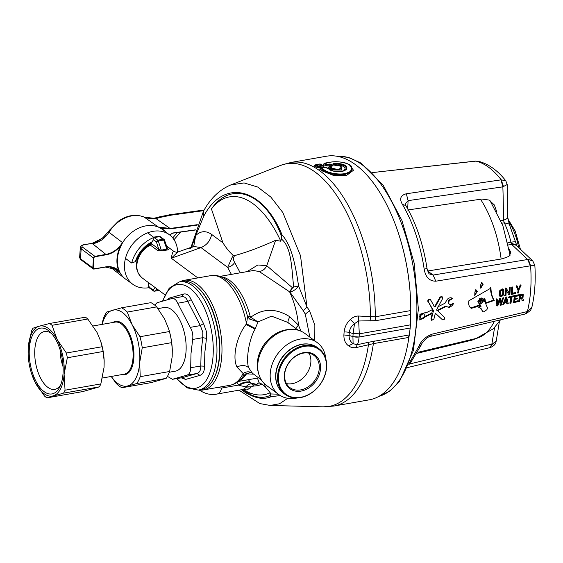 <?xml version="1.0" encoding="UTF-8"?>
<svg xmlns="http://www.w3.org/2000/svg" width="563" height="563" viewBox="0 0 563 563"><rect width="100%" height="100%" fill="white"/><g stroke="black" fill="none" stroke-linecap="round" stroke-linejoin="round"><path stroke-width="0.84" d="M408.893 337.385L409.294 334.992L408.309 337.511L408.893 337.385A123.67 60.009 80 0 1 398.836 372.889A123.67 60.009 80 0 1 369.293 399.829L333.782 406.064A123.67 60.009 80 0 0 363.332 379.124A123.67 60.009 80 0 0 373.375 343.641L356.386 347.526C353.402 348.089 350.777 347.512 348.511 345.788C345.337 343.458 343.803 339.848 343.894 334.964A118.399 57.454 80 0 0 344.099 332.036A6.186 2.4 -176.4 0 1 349.299 332.473L353.128 333.57L354.507 323.634L350.348 319.517C346.773 322.824 344.69 326.997 344.099 332.036M410.737 314.316A6.186 2.998 80 0 1 410.188 310.663L410.765 310.586L410.406 324.858A128.308 62.261 -100 0 1 410.181 328.032L409.308 334.915L368.638 342.248L368.434 344.823A123.198 59.784 80 0 1 358.511 379.575A123.198 59.784 -100 0 1 323.211 406.838L333.782 406.064M350.348 319.517C352.902 317.117 355.647 315.956 358.589 316.033L375.254 316.793A123.67 60.009 80 0 0 291.015 162.447L326.526 156.211A123.67 60.009 80 0 1 398.829 234.454A123.67 60.009 80 0 1 410.624 301.634A123.67 60.009 80 0 1 410.765 310.586M321.431 164.621L324.112 166.078L323.204 165.775L318.742 166.732A1.393 0.676 -100 0 0 319.298 167.619L316.765 167.366L314.21 165.972L315.146 165.17M324.112 166.078L323.38 166.901A1.393 0.676 -100 0 1 322.824 166.015L324.112 166.078M330.931 166.395L329.911 165.754L329.904 164.776L327.793 165.142A1.393 0.676 -100 0 0 328.349 166.029L325.822 165.782L323.268 164.382L324.197 163.58M319.58 169.132L320.685 168.203L319.58 169.132L321.966 170.814L333.169 175.297L346.66 175.36L353.501 170.237L349.088 164.417M327.905 168.513L326.92 167.844M329.615 168.217L328.63 167.542L329.742 166.613M410.624 301.634L410.61 301.205A122.122 59.263 -100 0 0 406.465 264.434A122.122 59.263 -100 0 0 398.963 234.862L398.829 234.454M287.777 398.287L279.522 403.77L270.17 405.451L323.211 406.838M316.765 167.366L317.694 166.739L315.125 165.346L315.47 165.135L318.785 166.585L323.204 165.775M318.742 166.732L317.792 166.409A0.929 0.753 -59.8 0 1 318.412 165.994A0.929 0.45 80 0 1 318.785 166.585L318.742 166.732M314.21 165.972L315.125 165.346M325.822 165.782L326.744 165.156L324.182 163.756L323.268 164.382M324.182 163.756L324.809 163.2L324.52 163.544L326.843 164.818A0.929 0.753 -59.8 0 1 327.462 164.403A0.929 0.45 80 0 1 327.842 165.001L330.565 164.889L329.946 164.628A0.929 0.45 80 0 0 329.566 164.037L331.262 164.199L333.106 165.353L332.719 165.93A0.929 0.45 80 0 0 332.515 165.874L332.515 165.874A0.929 0.45 80 0 0 332.36 165.979L332.36 165.979M321.966 170.814L322.916 170.202L331.959 174.143L343.529 175.093L351.481 171.736L351.446 166.324M320.516 168.506L323.113 169.935L320.685 168.203M328.63 167.542L329.573 166.922L330.833 167.823M328.349 166.029L329.911 165.754L330.544 164.952L329.897 164.875M331.262 164.199L330.643 164.614L332.48 165.768L330.565 164.889M359.088 336.956A128.308 62.261 -100 0 0 359.3 333.88L353.128 333.57A125.218 60.762 80 0 1 352.917 336.568A6.186 2.526 4.4 0 0 359.088 336.956L359.081 337.005C358.708 341.347 358.019 343.937 356.998 344.767L356.386 347.526M368.638 342.248L356.998 344.767L353.107 343.62L348.511 345.788M291.015 162.447L280.81 165.311L230.739 184.953L244.089 182.926L257.727 187.05L270.887 197.106L282.83 212.525L300.508 255.708L306.969 307.004L309.537 310.67L314.851 325.28L314.78 340.798M359.3 333.88L358.659 320.994L375.866 320.65L410.737 314.527M280.184 395.5L270.726 396.859C264.652 399.244 258.016 398.717 250.824 395.289L246.2 393.15L241.541 389.73M193.756 246.291L195.678 235.573L191.568 247.094M370.123 321.044L370.391 316.828A123.198 59.784 80 0 0 280.81 165.311M315.752 164.79L315.47 165.135L315.752 164.79A0.929 0.45 80 0 1 315.913 164.685A0.929 0.45 80 0 1 316.075 164.713L318.412 165.994L322.325 165.304A0.929 0.45 80 0 1 322.705 165.902L322.93 165.508L319.995 164.03A0.929 0.76 117.2 0 1 320.417 164.086L322.775 165.381A0.929 0.929 0 0 1 322.951 165.515L323.436 165.965M320.833 168.316L321.459 167.901L323.746 169.526L323.113 169.935L332.05 173.671L343.367 174.439L351.185 171.265L351.08 165.916M330.854 167.802L331.164 167.619L329.883 166.732L330.15 166.367L329.573 166.922M358.589 316.033L358.659 320.994L354.507 323.634C351.481 325.864 349.743 328.813 349.299 332.473A121.397 58.904 -100 0 1 349.088 335.471L352.917 336.568L353.107 343.62C350.376 341.755 349.039 339.039 349.088 335.471L343.894 334.964M240.232 272.823L234.694 262.442C233.089 265.053 230.746 266.7 227.656 267.383L233.11 255.278L234.87 255.525C247.051 252.189 260.634 247.122 275.603 240.302L280.824 241.231L282.056 234.862C292.443 246.657 295.723 267.636 298.594 285.962L306.969 307.004L303.302 310.755L305.308 314.154L309.833 337.124M278.291 394.184L270.522 393.945L270.726 396.859L269.431 395.733C264.075 398.02 258.199 397.83 251.802 395.156L250.655 394.635L250.824 395.289L251.802 395.156M242.505 389.561L250.655 394.635M281.472 237.058L280.733 234.074C263.984 192.173 230.724 180.639 211.435 208.964L222.948 242.822C226.157 248.016 229.542 252.168 233.11 255.278M324.52 163.544L325.132 163.122L327.462 164.403L329.566 164.037M323.746 169.526C329.376 174.34 347.16 176.092 350.784 170.638C356.14 164.818 340.326 159.885 329.017 162.44A0.929 0.45 80 0 0 328.855 162.411L328.855 162.411A0.929 0.45 80 0 0 328.715 162.496M325.97 167.415A0.929 0.732 124 0 0 325.372 167.218L327.251 168.302L331.382 167.816A0.929 0.45 80 0 0 331.171 167.753L331.171 167.753A0.929 0.45 80 0 0 331.009 167.851L331.009 167.851M328.264 168.358A0.929 0.45 80 0 0 328.053 168.302A0.929 0.45 80 0 0 327.891 168.4L327.251 168.302M331.164 167.619L331.797 167.204L331.382 167.816M329.883 166.732L330.509 166.317L331.797 167.204M332.48 165.768L333.106 165.353M281.352 239.015C291.803 247.08 291.655 269.522 293.682 286.975L298.594 285.962C296.222 289.276 293.33 291.303 289.91 292.035L303.302 310.755M293.682 286.982L292.57 287.82L289.91 292.035L259.261 271.528L253.371 270.514L219.908 276.391M301.001 331.206L298.481 325.147L295.589 328.285M270.444 394.825L269.431 395.733M264.223 383.487L265.447 387.02L270.226 392.77L270.522 393.945M189.759 248.684L193.482 246.411L200.998 247.586C206.804 245.137 210.358 240.753 211.653 234.433C205.959 230.464 200.632 230.844 195.678 235.573L203.679 216.354L203.532 211.111M166.578 245.989L173.932 251.443C176.163 252.323 177.451 252.52 177.802 252.027L171.293 258.227L200.998 247.586L227.656 267.383L231.386 274.378M333.514 163.446C342.867 163.242 347.294 165.135 346.808 169.132C342.593 172.524 336.66 172.7 329.01 169.667L329.264 168.935A0.929 0.45 80 0 1 329.594 169.498L332.839 168.935L332.501 168.365L333.838 168.492C340.784 171.208 344.528 165.332 335.879 165.494L332.761 164.023L333.514 163.446L333.444 164.305M292.57 287.82L266.763 265.694C265.187 269.015 262.689 270.958 259.261 271.528M292.26 287.602L289.586 291.817A53.33 25.877 -100 0 1 297.102 315.547A53.33 25.877 80 0 1 298.481 325.147L289.882 316.814C275.99 308.038 262.928 308.193 250.697 317.279L250.148 316.307A53.33 25.877 -100 0 0 220.858 276.729M249.775 372.607L246.735 373.895L253.631 374.142M246.735 373.895L243.399 376.028L245.686 373.874L246.735 373.895M261.999 384.149L259.043 382.727L261.281 384.255L261.999 384.149L265.447 387.02M174.199 251.795C173.193 250.697 172.222 252.843 171.293 258.227L197.817 277.918M333.366 164.227L336.948 163.974C344.95 164.755 347.723 166.817 345.274 170.153L340.594 171.659M335.266 165.431L334.668 165.233M341.6 167.176L339.679 169.505L333.373 168.991L333.838 168.492M332.839 168.935L333.352 169.132L332.839 168.935M329.594 169.498L329.01 169.667L329.735 169.618M329.292 169.639L329.369 169.681C334.521 172.454 342.698 171.75 342.902 171.236L345.274 170.153C347.631 166.944 344.852 164.889 336.948 163.974L336.892 164.875L334.781 164.882L333.753 164.107M475.784 161.145L376.717 172.095L475.454 161.102M372.389 172.482L377.168 172.116M407.689 208.789L408.098 200.646L405.163 203.919L405.824 205.516L402.432 204.432C411.968 220.773 418.83 239.993 423.017 262.084L424.213 269.213C425.529 277.137 429.393 281.134 435.797 281.204L530.585 265.785L528.361 259.466L527.665 259.515L530.36 265.806M402.432 204.432C399.202 198.823 400.504 195.27 406.338 193.771L501.239 179.836A95.013 46.103 -100 0 0 476.024 161.124L475.263 161.109M503.505 186.67L501.239 179.836L505.827 180.836L507.193 184.53L502.85 186.853A916.599 709.69 -57.9 0 1 503.406 220.154L504.342 222.835A56.997 27.657 80 0 1 510.958 242.21L511.69 244.426A9.275 7.319 -47.9 0 1 516.876 245.947L532.83 261.007L534.85 265.419C535.821 280.677 534.815 294.646 531.845 307.342L527.158 311.592L432.088 334.155C425.508 336.674 421.082 340.791 418.809 346.498L421.645 344.282M409.414 362.931L418.809 346.498M508.924 297.693A96.364 46.757 -100 0 0 509.008 296.743L513.576 295.807A96.076 46.623 -100 0 1 513.491 296.757L511.704 297.13A96.189 46.673 -100 0 1 511.014 303.133L510.029 303.337A96.252 46.708 -100 0 0 510.711 297.327L508.924 297.693M512.731 286.961L511.739 287.165A96.224 46.694 -100 0 1 511.373 294.428L515.546 293.576A95.963 46.567 -100 0 0 515.617 292.549L512.436 293.196A96.16 46.659 -100 0 0 512.731 286.961M506.271 288.284L505.335 288.474A96.625 46.884 -100 0 1 504.969 295.737L505.961 295.533A96.562 46.856 -100 0 0 506.25 290.395L508.931 294.928L509.867 294.731A96.315 46.736 -100 0 0 510.233 287.475L509.241 287.672A96.379 46.771 -100 0 1 509.015 292.859L506.271 288.284M503.73 304.625L504.434 302.993L506.911 302.486L507.214 303.914L508.262 303.696L506.658 297.222L505.827 297.391L502.682 304.843L503.73 304.625L502.9 304.351M516.264 286.236L518.009 290.029A95.816 46.497 -100 0 1 517.812 293.112L518.748 292.922A95.759 46.469 -100 0 0 518.938 289.959L521.078 285.258L520.029 285.469L518.516 289.016L517.249 286.039L516.264 286.236M518.403 295.807A95.766 46.469 -100 0 0 518.495 294.801L514.322 295.659A96.027 46.595 -100 0 1 513.547 302.62L517.721 301.761A95.766 46.469 -100 0 0 517.854 300.783L514.666 301.43A95.963 46.567 -100 0 0 514.913 299.403L517.629 298.847A95.794 46.483 -100 0 0 517.707 298.172L514.983 298.77A95.963 46.567 -100 0 0 515.208 296.567L518.403 295.807L517.939 295.462A94.837 46.018 -100 0 0 517.988 294.906M523.076 297.306L523.217 294.329L519.494 294.632A95.703 46.44 -100 0 1 518.713 301.592L519.705 301.388A95.64 46.412 -100 0 0 520.078 298.446L521.345 298.186L522.45 300.762L523.625 300.522L522.513 297.728L523.076 297.306L522.605 296.954L522.957 294.182M499.627 296.018L499.163 294.343L499.592 290.839L501.682 289.101L503.392 289.593L503.899 291.303L503.449 294.78L502.027 296.229L499.838 296.208M502.963 289.255L503.801 290.297M497.178 299.164L497.692 303.929L499.487 298.693L500.204 298.545L500.957 303.26L502.52 298.073L503.561 297.855L501.161 305.153L500.331 305.322L499.67 300.586L497.819 305.836L496.995 306.005L496.13 299.375L497.178 299.164M485.461 303.457L494.251 300.424C492.161 297.095 491.063 292.985 490.971 288.08L468.909 300.748C468.226 304.316 469.021 306.842 471.28 308.341L477.508 306.532L476.868 305.913L477.727 305.16L480.612 307.011L481.02 306.568L478.803 302.092L479.05 301.282L479.739 301.346L481.041 303.943L481.527 303.591L481.041 303.943M470.858 308.06L471.28 308.341L470.809 307.996L476.868 305.913M484.947 299.101L486.122 304.935L487.558 307.926L486.911 309.65L484.074 311.74L482.941 311.881L481.041 308.615M476.122 289.896L477.29 291.479L475.798 289.663M477.29 291.479L474.771 295.392L474.869 291.972L475.918 290.086M434.031 306.455L435.389 306.539L440.498 297.384L442.279 296.87L442.398 298.974L436.74 309.573L444.341 317.335M442.279 296.87L441.807 296.518L440.027 297.032L434.925 306.195M437.852 306.87L445.016 303.204L447.374 299.171C449.429 297.524 451.167 297.32 452.589 298.566L449.246 300.607L448.528 303.33L450.161 304.822L453.658 303.309C452.708 305.294 451.202 306.645 449.14 307.356L445.861 306.589L437.345 310.867M435.537 313.443L442.518 319.833L436.001 313.788L435.086 314.217L433.925 319.003L431.694 320.382L431.378 319.341L433.454 310.565L428.288 301.719C428.316 299.551 429.09 298.946 430.596 299.903L434.587 306.898M431.694 320.382L431.378 319.341M419.59 319.868L425.881 315.977L426.353 316.322L432.271 313.394L430.906 318.989M426.353 316.322L419.815 320.058L419.907 314.26L425.361 312.627L425.748 312.979L432.532 309.566L428.288 301.719M429.829 299.171L430.231 299.467M430.125 299.551C428.619 298.601 427.845 299.206 427.817 301.367M481.935 282.591L483.167 284.216L481.611 282.352M483.167 284.216L480.767 288.221L480.746 284.716L481.731 282.781M298.193 330.214L287.468 322.254L271.542 316.153L258.037 321.909L250.697 317.279L249.522 319.031L247.558 316.568L250.148 316.307M249.522 319.031L258.037 321.909L255.039 329.109C248.762 340.158 245.968 359.525 248.572 367.597L252.252 373.114C249.409 371.263 246.348 371.39 243.075 373.494L243.399 376.028A54.491 26.44 -100 0 1 242.435 377.337C239.099 381.637 234.933 384.29 229.936 385.282L203.32 389.955A55.653 27.003 -100 0 0 220.027 329.01A55.653 27.003 -100 0 0 184.073 280.325A55.653 27.003 -100 0 0 179.928 281.789M245.686 373.874L245.243 374.184C250.071 372.467 252.379 372.087 252.168 373.044M162.024 250.894L158.738 249.064L157.703 250.556L162.024 250.894L167.211 249.979C168.773 249.93 168.97 249.529 167.795 248.79A1.548 1.203 -53.4 0 1 167.556 248.719M341.635 167.218L339.778 169.723L333.352 169.132L332.979 169.998L341.72 170.04L340.559 166.352M478.578 161.299L478.564 161.299C488.712 164.044 497.798 170.554 505.827 180.836M406.338 193.771L408.098 200.646L502.85 186.853L501.021 179.879M432.088 334.155L430.336 336.392M525.378 313.95L527.158 311.592M490.197 347.575L492.505 343.986L491.858 344.092L490.028 347.624L407.478 367.583M426.29 268.593L424.213 269.213M508.354 244.968L511.69 244.426L527.665 259.515L433.109 275.054L435.797 281.204M427.655 270.993L433.109 275.054L429.569 273.977C429.041 274.223 428.204 272.429 427.05 268.586L425.895 261.689C421.87 240.324 415.184 221.597 405.824 205.516M534.041 265.68C535.758 265.236 534.604 265.272 530.585 265.785A95.013 46.103 -100 0 1 527.39 311.529L526.06 313.76L525.406 313.943L430.364 336.385C425.938 337.061 420.709 344.76 421.617 344.352L410.314 363.163L408.661 364.831M526.032 313.767L530.529 310.389L531.845 307.342M508.452 297.348L510.711 297.327M509.557 302.985L511.014 303.133M510.542 302.788A95.26 46.222 -100 0 0 511.232 296.778L511.704 297.13M511.232 296.778L513.491 296.757M513.027 296.412A95.147 46.173 -100 0 0 513.069 295.913M510.901 294.083L515.082 293.224L515.546 293.576M515.082 293.224A95.034 46.117 -100 0 0 515.124 292.647M512.246 287.06A95.231 46.215 -100 0 1 511.964 292.851L512.436 293.196M504.497 295.392L505.961 295.533M505.49 295.188A95.633 46.405 -100 0 0 505.785 290.051L506.25 290.395M505.799 290.044L506.271 290.395M508.466 294.576L509.867 294.731M509.402 294.386A95.393 46.286 -100 0 0 509.754 287.573M505.799 287.932L509.001 292.866M503.259 304.28L503.962 302.641L506.44 302.134L506.911 302.486M503.962 302.641L504.434 302.993M506.186 296.877L508.262 303.696M507.791 303.351L506.742 303.563M517.341 292.76L518.748 292.922M518.277 292.57A94.83 46.018 -100 0 0 518.467 289.614L518.938 289.959M518.467 289.614L520.606 284.906M516.785 285.687L518.516 289.016M513.076 302.268L517.249 301.409L517.721 301.761M517.249 301.409A94.837 46.018 -100 0 0 517.32 300.888M517.629 298.847L517.165 298.503L514.448 299.059A95.041 46.117 -100 0 1 514.195 301.085L514.666 301.43M514.448 299.059L514.913 299.403M515.208 296.567L514.744 296.222A95.041 46.117 -100 0 1 514.519 298.418L514.983 298.77M514.744 296.222L517.939 295.462M521.345 298.186L519.607 298.094A94.711 45.962 80 0 1 519.234 301.036L519.705 301.388M519.234 301.036L518.249 301.24M519.607 298.094L520.078 298.446M522.513 297.728L523.625 300.522M523.154 300.17L521.978 300.41M522.042 297.377L522.605 296.954M499.156 295.666L500.606 296.518M500.134 296.173L502.027 296.229M503.336 289.952L503.245 293.689L502.639 294.956L503.104 295.308M502.639 294.956L501.556 295.885M503.125 294.104L503.596 294.449M503.329 293.049L503.794 293.4M503.435 290.958L503.899 291.303M502.492 288.91L502.921 289.241M496.524 305.66L497.819 305.836M497.347 305.491L499.184 300.241L499.655 300.593M499.184 300.241L499.67 300.586M499.867 304.97L501.161 305.153M500.69 304.801L503.097 297.51M499.74 298.2L500.486 302.908L500.957 303.26M496.707 298.819L497.22 303.577L497.692 303.929M482.28 311.29L481.506 308.967L477.473 306.518M477.973 306.884L477.931 306.138L478.663 305.857M485.763 302.845L493.779 300.072L494.251 300.424M490.5 287.728C490.598 292.633 491.689 296.75 493.779 300.072M476.875 291.17L474.553 295.195M430.596 299.903L430.266 299.495M432.06 309.221L433.454 310.565M425.114 312.465L425.748 312.979M425.881 315.977L431.807 313.049L432.271 313.394M431.807 313.049L432.518 309.868M442.518 319.833C444.284 319.875 444.925 319.066 444.446 317.412L444.446 317.419M436.881 310.516L445.389 306.237L445.861 306.589M445.389 306.237L449.14 307.356M452.722 303.717L448.669 307.011M448.528 303.33L450.161 304.822M448.057 302.985L448.781 300.262L449.246 300.607M452.117 298.221L448.781 300.262M434.495 306.8L435.389 306.539M482.744 283.907L480.549 288.024M229.936 385.282A55.653 27.003 80 0 0 243.075 373.494L236.988 367.062C232.09 357.695 236.509 336.421 246.059 324.443L246.545 323.816A55.653 27.003 80 0 0 210.696 275.652C215.728 274.892 220.548 275.961 225.151 278.868A54.491 26.44 -100 0 1 247.558 316.568L246.545 323.816L255.37 328.532M325.85 359.046A32.309 25.145 126.6 0 0 323.465 350.165A32.309 25.145 126.6 0 0 317.314 342.677L304.879 333.444A32.309 25.145 126.6 0 0 269.466 339.735A32.309 25.145 126.6 0 0 260.212 377.85A32.309 25.145 126.6 0 0 266.362 385.331L278.798 394.564A32.309 25.145 126.6 0 0 296.933 397.999M243.054 389.427L245.749 387.724L245.975 386.858C247.706 384.628 249.669 383.67 251.858 383.994L250.472 382.812C246.601 382.129 242.815 382.995 239.092 385.423L236.875 382.509M261.281 384.255L258.248 385.662L253.674 386.042L251.858 383.994L256.475 384.374L259.043 382.727L257.481 378.09M258.248 385.662A13.294 11.76 57.3 0 0 256.475 384.374L250.472 382.812L250.021 382.087A13.294 10.099 -32.9 0 0 238.543 385.085L221.695 388.041A15.461 7.502 80 0 1 217.093 394.023L243.49 389.385L246.784 389.955L244.631 389.427M157.703 250.556L150.3 245.067L151.377 242.906M164.966 294.85L142.221 277.96C135.732 272.077 134.712 264.476 139.138 255.159C141.792 250.338 145.493 246.826 150.244 244.616L150.3 245.067M167.211 249.979L166.887 249.142L167.633 248.839L167.359 248.607M336.005 165.663L334.373 164.818M333.345 169.146L332.817 169.097L332.979 169.998L330.903 170.364L329.756 169.632L332.824 169.09M336.892 164.875C343.93 165.649 346.386 167.464 344.239 170.336M500.866 220.534L503.406 220.154A9.275 3.688 0.1 0 0 507.706 217.051L507.193 184.53M407.626 210.013L481.815 199.042L489.064 200.048L494.321 204.925L496.594 211.378M417.457 353.226L471.949 340.165L476.558 338.342M499.409 321.522L496.235 340.988L492.505 343.986M509.621 251.802A66.406 32.225 -100 0 0 509.177 249.198L510.831 252.351L508.966 256.355L502.238 258.846L428.119 270.944M532.83 261.007L528.361 259.466M504.828 302L504.364 301.648L505.63 298.411L506.123 298.756L506.742 301.606L504.828 302L506.102 298.756M506.123 298.756L505.63 298.411M522.077 294.963L519.916 295.153L520.388 295.498A95.64 46.412 80 0 1 520.184 297.475L519.719 297.123A94.711 45.962 -100 0 0 519.916 295.153M500.324 295.026L499.712 294.182L499.86 291.282L500.148 290.614L500.62 290.958L501.035 290.508L500.57 290.156L500.148 290.614M502.168 290.198L500.57 290.156M485.102 299.347L484.081 299.861L484.398 301.486L483.891 301.761L483.047 298.883L482.4 298.686L482.055 299.481L482.885 302.31L482.385 302.62L481.154 299.432L480.485 299.298L480.19 300.107L481.527 303.591L480.591 302.894L480.105 303.246M479.739 301.346L479.05 301.282M483.652 300.931L484.398 301.486L483.891 301.761M482.027 301.677L482.885 302.31L482.385 302.62M478.684 305.8L480.105 305.308L480.556 306.223L480.14 306.659L478.212 305.449L479.641 304.956L477.867 301.402L478.803 302.092M478.114 300.593L478.803 300.649L478.114 300.593L477.867 301.402M479.549 298.601L480.218 298.742L479.549 298.601L479.254 299.41L480.591 302.894M481.464 297.989L482.111 298.186L481.464 297.989L481.119 298.784L481.949 301.613M484.166 298.657L483.181 299.34M484.025 298.418L484.933 299.087M478.212 305.449L477.727 305.16M484.081 299.861L483.153 299.164M419.738 316.512L421.173 318.848L420.202 316.856L421.617 314.351L421.145 314.006L419.738 316.512L420.202 316.856M421.173 318.848L423.587 318.355L425.03 315.871L423.559 313.514L421.145 314.006M317.314 342.677A32.309 25.145 126.6 0 0 281.908 348.969A32.309 25.145 126.6 0 0 272.647 387.077A32.309 25.145 126.6 0 0 278.798 394.564M198.922 389.997A55.653 27.003 -100 0 0 203.32 389.955M253.674 386.042L251.295 386.816L245.975 386.858L239.092 385.423M151.75 243.505L151.419 243.624A1.548 1.203 -53.4 0 1 150.384 245.123A20.099 15.637 -53.4 0 0 139.624 255.672A20.099 15.637 -53.4 0 0 142.221 277.96M501.936 223.194L504.342 222.835L509.226 224.074L516.996 246.066M507.861 242.709L510.958 242.21A9.275 1.006 -13.4 0 1 515.37 242.034M520.184 297.475L521.746 297.151C523.006 296.258 523.069 295.596 521.943 295.181L520.388 295.498M522.513 295.286L521.479 294.829M499.691 293.64L500.162 293.992L500.62 290.958M499.712 294.182L500.183 294.526L500.162 293.992M499.796 294.505L500.788 295.371L502.428 294.667L502.9 291.655L502.238 290.262L502.639 290.543M499.944 294.731L500.788 295.371M501.767 289.91L502.238 290.262L501.035 290.508M499.972 290.923L500.444 291.268M499.86 291.282L500.331 291.627M499.782 291.845L500.247 292.197M480.105 305.308L479.641 304.956M483.047 298.883L482.4 298.686M481.154 299.432L480.485 299.298M424.03 313.858L421.617 314.351M198.296 287.904L198.936 288.523A54.104 26.257 80 0 1 217.965 329.418A54.104 26.257 80 0 1 214.503 377.189L214.109 377.984A54.97 26.672 -100 0 0 217.635 329.454A54.97 26.672 -100 0 0 198.296 287.904A54.97 26.672 -100 0 0 181.863 281.409L179.294 281.915A54.921 26.651 80 0 1 215.031 329.911A54.921 26.651 80 0 1 198.289 390.096L200.871 389.695A54.97 26.672 -100 0 0 201.821 389.505A54.97 26.672 -100 0 0 214.109 377.984M278.671 387.823A28.291 22.013 -53.4 0 1 277.833 386.288A28.291 22.013 -53.4 0 1 283.062 356.147A28.291 22.013 -53.4 0 1 310.825 344.507M149.716 288.179L153.389 290.909A1.548 1.548 0 0 0 154.579 291.191A1.548 0.753 -100 0 1 154.213 291.078A1.548 1.203 -53.4 0 1 152.981 289.924L149.301 287.193L149.716 288.179C148.386 286.187 147.942 285.131 148.379 285.026A1.548 0.542 -179.2 0 0 148.597 285.307L149.301 287.193M243.821 389.35L244.659 389.434M251.295 386.816L250.155 388.139L245.749 387.724M250.155 388.139L246.784 389.955M153.889 237.487L160.286 236.664L158.738 236.277L163.143 239.226A1.548 0.753 80 0 1 163.671 240.049A1.548 0.408 -19.5 0 1 164.502 240.119A1.548 1.548 0 0 0 163.967 239.395A1.548 1.203 126.6 0 0 163.143 239.226L157.774 240.169L156.345 241.787A1.548 0.422 -18.2 0 1 158.294 240.992L163.671 240.049L166.887 249.142L161.299 250.12L158.294 240.992A1.548 0.753 80 0 0 157.774 240.169L153.565 237.213M319.066 348.793L317.349 347.519A28.446 22.14 126.6 0 0 279.769 361.657A28.446 22.14 126.6 0 0 283.442 393.199L285.159 394.466A28.446 22.14 -53.4 0 1 281.486 362.931A28.446 22.14 -53.4 0 1 319.066 348.793A28.446 22.14 -53.4 0 1 322.74 380.335A28.446 22.14 -53.4 0 1 285.159 394.466M206.48 338.363L202.771 337.68L201.146 351.959L200.787 366.02L204.538 366.196L204.848 352.375L206.48 338.363L206.466 331.663L203.503 323.514L191.188 299.727C189.245 295.272 186.698 293.379 183.545 294.055L169.287 298.108L167.183 299.812M204.538 366.196C204.517 371.313 202.961 374.367 199.872 375.373L185.614 379.427L181.279 377.836M282.246 363.346A27.826 21.654 -53.4 0 1 315.477 347.505A27.826 21.654 -53.4 0 1 322.599 380.377A27.826 21.654 -53.4 0 1 289.375 396.218A27.826 21.654 -53.4 0 1 282.246 363.346M182.264 377.674L185.614 379.427M186.888 375.169C189.407 374.325 190.674 371.833 190.681 367.695L200.787 366.02C200.843 370.151 199.584 372.643 196.994 373.494L186.888 375.169L172.426 379.279L182.475 377.618L196.994 373.494L199.872 375.373M190.681 367.695L190.991 353.698L192.659 339.468L202.771 337.68L202.814 332.219L200.344 325.59L203.503 323.514M192.659 339.468C193.243 335.076 192.433 331.044 190.231 327.37L200.344 325.59L187.81 301.381L191.188 299.727M190.231 327.37L177.739 303.253L187.81 301.381C186.311 297.757 184.235 296.215 181.582 296.757L183.545 294.055M169.013 299.305L169.287 298.108M287.179 365.429A21.021 16.362 -53.4 0 1 312.282 353.458A21.021 16.362 -53.4 0 1 317.666 378.294A21.021 16.362 -53.4 0 1 292.563 390.265A21.021 16.362 -53.4 0 1 287.179 365.429M172.426 379.279L167.429 376.38M154.755 305.153L157.056 302.746L171.518 298.629L181.898 296.687M171.518 298.629C174.101 298.101 176.177 299.643 177.739 303.253M316.526 377.66A20.099 15.637 126.6 0 0 313.936 355.38A20.099 15.637 126.6 0 0 287.383 365.366A20.099 15.637 126.6 0 0 289.973 387.654A20.099 15.637 126.6 0 0 316.526 377.66M157.985 308.608L164.15 307.525A32.309 15.68 80 0 1 185.1 336.217A32.309 15.68 80 0 1 175.733 371.087A32.309 15.68 80 0 1 175.318 371.172L169.372 372.213M309.031 353.184A20.099 15.637 -53.4 0 1 308.109 371.411A20.099 15.637 -53.4 0 1 286.461 383.593M168.457 328.264L169.421 331.544L140.011 336.709L132.094 324.654L127.252 312.064L156.662 306.898L164.579 318.954L168.604 328.729A38.65 18.755 80 0 1 172.292 349.722A38.65 18.755 80 0 1 172.292 349.827M166.148 378.364L151.37 382.566L121.96 387.731L136.739 383.523L166.148 378.364A41.739 20.254 -100 0 0 169.632 371.496L140.222 376.661L139.694 362.509L142.242 347.814L171.652 342.649A41.739 20.254 -100 0 0 169.421 331.544M171.652 342.649L172.299 349.926L172.179 356.808L169.632 371.496M156.662 306.898A41.739 20.254 -100 0 0 150.94 302.655L121.531 307.82A41.739 20.254 80 0 1 127.252 312.064M140.011 336.709A41.739 20.254 80 0 1 142.242 347.814M121.531 307.82L106.759 312.022A41.739 20.254 80 0 0 103.268 318.883L101.98 324.401M111.221 376.457L116.238 383.48A41.739 20.254 80 0 0 121.96 387.731M140.222 376.661A41.739 20.254 80 0 1 136.739 383.523M102.163 324.372A38.65 18.755 80 0 1 112.607 310.185A38.65 18.755 80 0 1 132.094 324.654A38.65 18.755 80 0 1 139.694 362.509A38.65 18.755 80 0 1 127.808 385.894A38.65 18.755 80 0 1 111.305 376.443M63.098 366.816A25.504 12.379 80 0 1 60.114 349.841M177.634 252.048A30.796 23.963 126.6 0 0 169.618 234.919A30.796 23.963 126.6 0 0 147.661 232.829L153.896 237.452A30.796 23.963 126.6 0 0 131.707 263.02L125.472 258.396A30.796 23.963 126.6 0 0 132.91 284.364A30.796 23.963 126.6 0 0 149.181 287.644M131.707 263.02L135.261 261.689L136.71 259.62L135.5 261.232A26.897 20.937 126.6 0 1 152.545 241.59L150.814 243.371A23.808 18.53 126.6 0 0 136.71 259.62M132.91 284.364L125.662 279.142A30.916 24.061 -53.4 0 1 125.042 278.678A30.916 24.061 -53.4 0 1 120.468 273.477A30.916 24.061 -53.4 0 1 119.877 272.436L119.18 270.733A30.916 24.061 -53.4 0 1 120.89 246.256L121.749 243.913L120.503 246.066L120.89 246.256M143.811 216.973L144.065 217.051C147.879 218.627 151.63 218.93 155.311 217.951L156.028 218.599L144.065 217.051C135.592 213.799 126.999 215.207 118.279 221.28L109.82 229.866L108.99 232.287L122.467 242.576L121.882 243.941A30.916 24.061 -53.4 0 1 122.621 242.695A30.916 24.061 -53.4 0 1 132.854 231.583A30.916 24.061 -53.4 0 1 158.52 227.156A30.916 24.061 -53.4 0 1 159.688 227.712L161.665 228.895L159.688 227.712M153.896 237.452L153.755 239.402L150.814 243.371M105.443 267.059L117.048 269.677L119.891 272.464M94.197 268.896L94.021 269.065A1.548 1.203 -53.4 0 1 92.789 267.882L93.212 267.953A1.239 0.964 -53.4 0 0 94.197 268.896L105.478 266.911C110.862 266.06 115.295 267.348 118.772 270.782L120.313 273.358L112.755 267.467M159.66 227.691L158.358 227.044L159.639 227.621M109.82 229.866L102.98 237.889L92.093 243.378L83.887 244.645A1.548 0.753 80 0 1 84.253 244.75L92.093 243.378L106.33 254.75C111.727 253.716 116.45 250.816 120.503 246.066A31.225 24.3 -53.4 0 0 118.772 270.782L119.18 270.733M92.606 243.8C99.299 242.505 104.767 238.663 108.99 232.287A30.43 23.681 126.6 0 1 118.969 221.505A30.43 23.681 126.6 0 1 144.269 217.163L158.358 227.044L170.082 228.472L170.209 228.874L197.106 225.137M106.33 254.75L95.048 256.735L94.915 256.334L106.196 254.349C112.86 252.984 118.279 249.057 122.467 242.576L121.749 243.913M172.524 233.181L169.709 234.989M91.727 243.272C94.577 243.082 98.342 241.182 103.008 237.572L109.581 230.218M270.226 392.77A100.404 48.721 80 0 1 243.139 389.448M211.435 208.964A100.404 48.721 80 0 1 280.824 241.231M99.355 386.851A39.727 19.276 -100 0 0 100.847 383.917L104.056 367.336L104.162 361.003L103.113 351.481A39.727 19.276 -100 0 0 102.846 350.017A39.727 19.276 -100 0 0 102.156 346.731L66.371 353.008A39.727 19.276 -100 0 1 67.06 356.295A39.727 19.276 -100 0 1 67.321 357.765L64.112 374.346L65.055 390.201A39.727 19.276 -100 0 1 63.563 393.136L46.947 397.858L82.74 391.581L99.355 386.851L63.563 393.136M103.113 351.481L67.321 357.765M102.156 346.731L100.629 341.079L97.061 332.508L87.814 319.017L52.021 325.301L57.123 339.517A35.553 17.256 80 0 1 63.007 357.118A35.553 17.256 80 0 1 64.112 374.346A35.553 17.256 80 0 1 53.182 395.859A35.553 17.256 80 0 1 35.251 382.551L44.498 396.042A39.727 19.276 -100 0 0 45.723 397.021A39.727 19.276 -100 0 0 46.947 397.858M87.814 319.017A39.727 19.276 -100 0 0 86.589 318.039A39.727 19.276 -100 0 0 85.365 317.201L49.572 323.486A39.727 19.276 -100 0 1 50.804 324.323A39.727 19.276 -100 0 1 52.021 325.301M66.371 353.008L57.123 339.517A35.553 17.256 80 0 0 39.192 326.209L32.964 328.208A39.727 19.276 -100 0 0 31.472 331.143L28.256 347.73A35.553 17.256 80 0 1 39.192 326.209L49.572 323.486M100.847 383.917L65.055 390.201M28.15 354.148L28.256 347.73A35.553 17.256 80 0 0 28.157 354.247L28.15 354.057M31.549 373.565A35.553 17.256 80 0 0 35.251 382.551L31.549 373.565A35.553 17.256 80 0 1 29.36 364.951A35.553 17.256 80 0 1 28.157 354.247M104.162 360.911A35.553 17.256 -100 0 0 104.155 360.813A35.553 17.256 -100 0 0 102.952 350.109A35.553 17.256 -100 0 0 100.763 341.502L100.629 341.079M30.388 364.711A33.393 16.2 -100 0 0 43.97 391.531A33.393 16.2 -100 0 0 59.847 386.844A33.393 16.2 -100 0 0 61.986 357.357A33.393 16.2 -100 0 0 50.241 332.121A33.393 16.2 -100 0 0 33.414 333.599A33.393 16.2 -100 0 0 30.388 364.711M51.754 333.732A29.375 14.251 -100 0 0 44.568 331.501A29.375 14.251 -100 0 0 35.75 363.663A29.375 14.251 -100 0 0 54.724 389.357A29.375 14.251 -100 0 0 60.727 384.81M480.485 199.239A81.719 39.656 80 0 1 501.133 259.029M494.37 321.276A81.719 39.656 80 0 1 476.171 338.433A81.719 39.656 80 0 1 476.08 338.454M374.437 341.03A6.186 2.998 -100 0 0 373.375 343.641L408.309 337.511M375.866 320.65A6.186 2.998 80 0 1 375.254 316.793L410.188 310.663M319.298 167.619L323.38 166.901M320.15 168.281L320.53 168.217M329.207 166.697L329.58 166.627M378.744 396.451A122.122 59.263 -100 0 0 412.588 263.357A122.122 59.263 -100 0 0 336.561 156.169M410.181 328.032L359.081 337.005L352.917 336.653M353.135 333.486L359.307 333.831L410.406 324.858M203.679 216.354C223.525 178.084 262.513 187.05 282.056 234.862L280.733 234.074M305.308 314.154L309.537 310.67M246.024 392.031L246.2 393.15M222.948 242.822L211.653 234.433M315.47 165.135L319.995 164.03A0.929 0.45 80 0 0 319.833 163.995A0.929 0.45 80 0 0 319.693 164.079M322.93 165.508L322.325 165.304M324.809 163.2A0.929 0.45 80 0 1 324.964 163.094A0.929 0.45 80 0 1 325.132 163.122L329.017 162.44M321.093 167.95A0.929 0.45 80 0 1 321.255 167.851A0.929 0.45 80 0 1 321.459 167.901L325.372 167.218A0.929 0.45 80 0 0 325.168 167.162A0.929 0.45 80 0 0 325.013 167.267M330.15 166.367A0.929 0.45 80 0 1 330.305 166.261A0.929 0.45 80 0 1 330.509 166.317L332.719 165.93M332.501 168.365L329.264 168.935M247.051 271.626L257.847 264.976L266.763 265.694L275.603 240.302M298.608 325.379L295.765 328.412M239.134 380.806A53.33 25.877 -100 0 0 246.08 374.501M234.694 262.442C232.998 259.698 233.047 257.397 234.848 255.532M289.882 316.814C287.989 320.073 287.531 322.156 288.516 323.063M290.578 329.482A30.916 24.061 126.6 0 0 264.631 343.81A30.916 24.061 126.6 0 0 258.431 372.783M250.021 382.087L248.459 379.68M494.595 327.546L491.858 344.092L409.505 364.001M502.977 294.428L503.449 294.78M503.245 293.689L503.709 294.034M503.413 290.318L503.878 290.67M503.216 289.656L503.688 290.001M477.508 306.532L477.917 306.842M476.819 291.127L477.227 291.43M432.581 310.607L433.517 311.297M440.027 297.032L440.498 297.384M482.695 283.865L483.103 284.167M246.059 324.443L255.039 329.109M236.988 367.062C241.492 364.859 245.355 365.035 248.572 367.597M153.699 239.824L156.345 241.787L158.738 249.064L151.419 243.624M148.632 282.717L148.597 285.307M155.297 287.672L152.981 289.924A1.548 1.295 -134.2 0 0 154.797 291.078L158.914 290.353M157 288.932L154.797 291.078A1.548 0.753 -100 0 1 154.579 291.191L158.998 290.417M216.846 387.583L221.695 388.041M511.274 243.329L516.292 244.814M469.633 339.989A83.021 40.283 -100 0 0 471.949 340.165M479.254 299.41L480.19 300.107M480.556 306.223L481.02 306.568M480.14 306.659L480.612 307.011M481.119 298.784L482.055 299.481M518.614 247.53A40.677 19.74 -100 0 0 518.516 246.967A40.677 19.74 -100 0 0 508.164 220.886M162.869 301.022A52.626 25.539 -100 0 1 188.021 286.989A52.626 25.539 -100 0 1 211.421 330.608A52.626 25.539 80 0 1 205.523 381.341A52.626 25.539 80 0 1 176.986 378.547M112.889 322.486A27.052 13.125 80 0 1 127.604 329.995A27.052 13.125 80 0 1 133.846 358.167A27.052 13.125 80 0 1 122.03 374.564M93.127 325.956L115.105 322.099A26.433 12.829 80 0 1 133.002 358.033A26.433 12.829 80 0 1 124.247 374.17L102.417 378.005M125.472 258.396A30.796 23.963 -53.4 0 1 140.067 236.995A30.796 23.963 -53.4 0 1 147.661 232.829M161.665 228.895A30.916 24.061 -53.4 0 1 162.672 229.613L169.618 234.919M111.277 267.854L110.2 266.939A30.43 23.681 126.6 0 0 111.277 267.854L125.042 278.678M165.219 231.562A31.225 24.3 126.6 0 0 161.687 228.529L170.209 228.874M155.311 217.951L158.133 217.149A6.186 4.166 74.1 0 1 160.356 217.367L156.028 218.599L170.082 228.472L197.275 224.693M93.212 267.953L93.901 258.051A1.239 0.964 -53.4 0 1 95.048 256.735M105.302 267.08L94.155 269.037M195.46 229.852L172.707 233.012L169.667 234.961M160.356 217.367L171.082 215.172L203.799 210.632M84.253 244.75A4.638 1.851 4 0 0 82.599 247.192L94.915 256.334A1.548 1.203 -53.4 0 0 93.479 257.981L81.163 248.839A1.548 1.203 -53.4 0 1 82.599 247.192M93.901 258.051L93.479 257.981L92.789 267.882L80.474 258.741L81.163 248.839A6.186 2.463 4 0 1 80.326 247.474C80.066 246.369 81.248 245.426 83.887 244.645M172.651 233.166L195.41 230.007L172.588 233.202L169.759 235.031M117.048 269.677C113.796 267.221 109.912 266.362 105.38 267.101L93.198 268.889L80.882 259.747A1.548 1.203 -53.4 0 1 80.474 258.741A6.186 2.463 4 0 1 79.629 257.375L80.326 247.474M171.082 215.172L169.709 214.77L204.165 209.992M177.373 232.54L172.714 237.91M174.023 239.69L180.624 232.09M490 200.555L502.85 225.615L510.12 255.187M500.514 319.826L493.441 328.722L476.171 338.433L417.971 352.29M314.907 165.325L315.583 164.811A0.929 0.929 0 0 1 315.913 164.685L319.833 163.995A0.929 0.929 0 0 1 320.438 164.093M323.957 163.734L324.633 163.228A0.929 0.929 0 0 1 324.964 163.094L328.855 162.411C334.999 161.363 340.875 161.644 346.498 163.27L350.017 165.008L351.537 166.437M320.446 168.358L320.931 167.971A0.929 0.929 0 0 1 321.255 167.851L325.168 167.162A0.929 0.929 0 0 1 325.85 167.31L328.053 168.302L331.311 167.725M329.496 166.768L329.988 166.381A0.929 0.929 0 0 1 330.305 166.261L332.677 165.832M238.937 390.187L259.86 403.572L270.17 405.451M190.977 247.305L203.482 211.195C210.407 198.45 219.5 189.703 230.739 184.953M378.702 396.472L389.99 390.926L399.702 381.067L413.383 350.467L418.386 309.178L414.164 263.125L401.919 220.457L383.312 185.494L360.665 162.946L348.588 157.408L336.519 156.162M193.573 246.474L177.802 252.027M258.67 377.886L238.353 381.454M176.437 252.252L177.859 252.006M341.565 167.134C341.213 166.247 339.299 165.677 335.815 165.423L333.254 164.129M251.942 372.896L261.331 379.863M372.347 172.44L376.717 172.095M496.235 340.988C495.869 341.959 496.242 344.964 490.401 347.533L490.028 347.624M210.696 275.652L184.073 280.325M151.088 243.195L150.244 244.616M167.507 248.6L164.502 240.119M507.706 217.051L509.226 224.074M522.042 294.942L522.478 295.258M500.12 294.906L500.591 295.251M502.006 290.044L502.477 290.388M478.698 300.522L479.634 301.219M481.97 297.982L482.906 298.679M480.098 298.573L481.034 299.263M217.093 394.023C211.491 395.339 205.594 394.058 199.393 390.173M148.414 282.563L148.379 285.026M160.286 236.664L163.967 239.395M158.745 236.27L153.537 237.185M507.812 218.796L515.208 231.055L520.36 249.127M176.662 378.596L187.007 387.83L198.289 390.096M179.294 281.915L169.181 288.207L162.552 301.106M182.222 377.682L172.158 379.342M80.882 259.747L79.629 257.375M158.133 217.149L169.709 214.77"/></g></svg>

